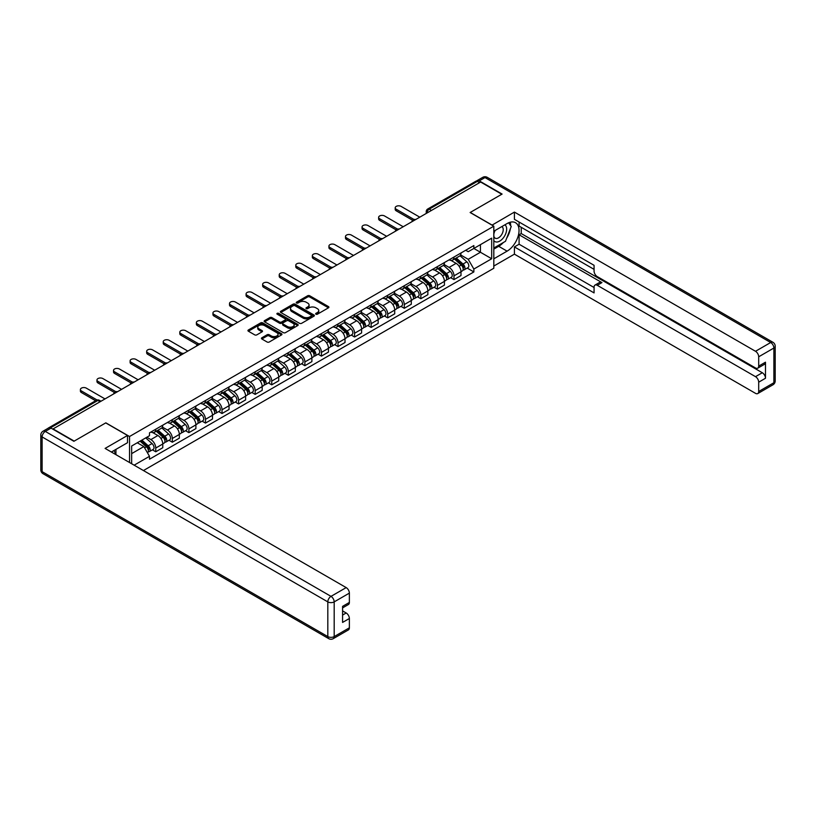 <?xml version="1.0" encoding="UTF-8"?>
<svg xmlns="http://www.w3.org/2000/svg" width="816" height="816" viewBox="0 0 816 816"><rect width="100%" height="100%" fill="white"/><g stroke="black" fill="none" stroke-linecap="round" stroke-linejoin="round"><path stroke-width="1.22" d="M315.945 314.201A1.03 0.592 0 0 0 317.404 314.201L328.481 307.805A1.479 0.847 0 0 0 328.919 307.204A1.479 0.847 0 0 0 328.481 306.602L309.723 295.769A1.479 0.847 0 0 0 307.632 295.769L296.555 302.165A1.03 0.592 0 0 0 298.013 303.011L299.452 302.175A4.723 2.723 0 0 1 306.122 302.175L307.683 303.083A4.723 2.723 0 0 1 309.07 305.011A4.723 2.723 0 0 1 307.683 306.938L306.255 307.765A1.03 0.592 0 0 0 307.714 308.601L309.152 307.775A4.723 2.723 0 0 1 315.823 307.775L317.383 308.683A4.723 2.723 0 0 1 318.76 310.61A4.723 2.723 0 0 1 317.383 312.528L315.945 313.354A1.03 0.592 0 0 0 315.945 314.201L315.945 313.354M261.875 337.783A1.479 0.847 0 0 0 261.436 338.385A1.479 0.847 0 0 0 261.875 338.987L267.138 342.026A1.479 0.847 0 0 0 269.219 342.026L281.52 334.917A1.479 0.847 0 0 0 281.948 334.315A1.479 0.847 0 0 0 281.52 333.713L262.752 322.881A1.479 0.847 0 0 0 260.671 322.881L248.37 329.99A1.479 0.847 0 0 0 247.942 330.592A1.479 0.847 0 0 0 248.37 331.194L254.725 334.866A1.479 0.847 0 0 0 256.816 334.866L262.079 331.826A1.479 0.847 0 0 0 262.507 331.225A1.479 0.847 0 0 0 262.079 330.623L258.927 328.797A3.947 2.275 0 0 1 257.774 327.185A3.947 2.275 0 0 1 260.202 325.084A3.947 2.275 0 0 1 264.506 325.574L276.859 332.714A3.947 2.275 0 0 1 278.011 334.315A3.947 2.275 0 0 1 275.573 336.427A3.947 2.275 0 0 1 271.279 335.927L269.219 334.744A1.479 0.847 0 0 0 267.138 334.744L261.875 337.783L261.875 338.987L267.138 335.968L267.138 334.744M129.53 436.509L105.845 422.841L74.195 441.109L53.06 428.91L480.644 182.039L501.779 194.249L470.128 212.517L493.813 226.195L129.53 436.509L129.53 462.509M299.554 323.309A1.479 0.847 0 0 0 301.645 323.309L313.946 316.2A1.479 0.847 0 0 0 314.374 315.598A1.479 0.847 0 0 0 313.946 314.996L295.178 304.164A1.479 0.847 0 0 0 293.097 304.164L280.796 311.263A1.479 0.847 0 0 0 280.357 311.865A1.479 0.847 0 0 0 280.796 312.467L299.554 323.309M277.603 314.425A1.03 0.592 0 0 1 278.654 314.568L278.654 313.344L297.728 324.36A1.479 0.847 0 0 1 298.166 324.962A1.479 0.847 0 0 1 297.728 325.564L285.427 332.663A1.479 0.847 0 0 1 283.346 332.663L264.578 321.83L264.578 320.627A1.479 0.847 0 0 0 264.149 321.229A1.479 0.847 0 0 0 264.578 321.83M264.578 320.627L269.841 317.587A1.479 0.847 0 0 1 271.932 317.587L279.541 321.983A1.479 0.847 0 0 0 281.622 321.983L285.121 319.964A1.479 0.847 0 0 0 285.549 319.362A1.479 0.847 0 0 0 285.121 318.76L277.195 314.191A1.03 0.592 0 0 1 278.654 313.344M143.443 470.546L493.813 268.26L493.813 226.195M48.674 427.951A3.009 1.734 -120 0 0 48.266 428.084A3.009 1.734 -120 0 0 47.94 428.38M431.47 210.436L429.236 209.151A3.009 1.734 60 0 0 427.737 208.998L475.85 181.223A3.009 1.734 60 0 1 477.35 181.366L429.236 209.151A3.009 1.734 120 0 0 427.115 212.823L427.115 212.945M479.584 182.662L477.35 181.366M453.992 257.04A6.905 3.988 60 0 1 452.554 260.141L459.561 256.091A6.905 3.988 -120 0 0 460.999 252.991M444.037 264.476L449.106 267.403A6.905 3.988 60 0 1 453.992 275.859L460.999 271.81A6.905 3.988 -120 0 0 456.113 263.354L451.095 260.457M460.999 271.81L460.999 275.553L453.992 279.602L450.626 277.664M452.554 260.141A6.905 3.988 60 0 1 449.157 259.825M453.992 275.859L453.992 279.602M437.417 266.597A6.905 3.988 60 0 1 435.989 269.698L442.996 265.659A6.905 3.988 -120 0 0 444.424 262.558M434.061 287.222L437.417 289.17L444.424 285.121L444.424 281.377A6.905 3.988 -120 0 0 439.538 272.921L434.53 270.025M435.989 269.698A6.905 3.988 60 0 1 432.582 269.392M427.472 274.043L432.531 276.961A6.905 3.988 60 0 1 437.417 285.427L437.417 289.17M420.852 276.165A6.905 3.988 60 0 1 419.424 279.266L426.431 275.227A6.905 3.988 -120 0 0 427.859 272.116M417.486 296.789L420.852 298.727L427.859 294.688L427.859 290.945A6.905 3.988 -120 0 0 422.974 282.479L417.955 279.582M419.424 279.266A6.905 3.988 60 0 1 416.017 278.96M410.907 283.611L415.966 286.528A6.905 3.988 60 0 1 420.852 294.994L420.852 298.727M404.287 285.733A6.905 3.988 60 0 1 402.849 288.833L409.856 284.784A6.905 3.988 -120 0 0 411.295 281.683M400.921 306.357L404.287 308.295L411.295 304.256L411.295 300.512A6.905 3.988 -120 0 0 406.409 292.046L401.39 289.15M402.849 288.833A6.905 3.988 60 0 1 399.452 288.527M394.332 293.168L399.401 296.096A6.905 3.988 60 0 1 404.287 304.562L404.287 308.295M387.712 295.3A6.905 3.988 60 0 1 386.284 298.401L393.292 294.352A6.905 3.988 -120 0 0 394.72 291.251M384.356 315.925L387.712 317.863L394.72 313.813L394.72 310.08A6.905 3.988 -120 0 0 389.834 301.614L384.826 298.717M386.284 298.401A6.905 3.988 60 0 1 382.877 298.085M377.767 302.736L382.826 305.663A6.905 3.988 60 0 1 387.712 314.119L387.712 317.863M371.147 304.868A6.905 3.988 60 0 1 369.719 307.969L376.727 303.919A6.905 3.988 -120 0 0 378.155 300.818M367.781 325.492L371.147 327.43L378.155 323.381L378.155 319.637A6.905 3.988 -120 0 0 373.269 311.182L368.251 308.285M369.719 307.969A6.905 3.988 60 0 1 366.313 307.652M361.202 312.304L366.262 315.231A6.905 3.988 60 0 1 371.147 323.687L371.147 327.43M354.583 314.425A6.905 3.988 60 0 1 353.144 317.526L360.162 313.487A6.905 3.988 -120 0 0 361.59 310.386M351.217 335.05L354.583 336.998L361.59 332.948L361.59 329.205A6.905 3.988 -120 0 0 356.704 320.749L351.686 317.852M353.144 317.526A6.905 3.988 60 0 1 349.748 317.22M344.627 321.871L349.697 324.788A6.905 3.988 60 0 1 354.583 333.254L354.583 336.998M338.008 323.993A6.905 3.988 60 0 1 336.58 327.094L343.587 323.054A6.905 3.988 -120 0 0 345.015 319.943M334.652 344.617L338.008 346.555L345.015 342.516L345.015 338.773A6.905 3.988 -120 0 0 340.129 330.307L335.121 327.41M336.58 327.094A6.905 3.988 60 0 1 333.183 326.788M328.063 331.439L333.122 334.356A6.905 3.988 60 0 1 338.008 342.822L338.008 346.555M321.443 333.56A6.905 3.988 60 0 1 320.015 336.661L327.022 332.612A6.905 3.988 -120 0 0 328.45 329.511M318.077 354.185L321.443 356.123L328.45 352.084L328.45 348.34A6.905 3.988 -120 0 0 323.564 339.874L318.546 336.977M320.015 336.661A6.905 3.988 60 0 1 316.608 336.355M311.498 340.996L316.557 343.924A6.905 3.988 60 0 1 321.443 352.39L321.443 356.123M304.878 343.128A6.905 3.988 60 0 1 303.44 346.229L310.457 342.179A6.905 3.988 -120 0 0 311.885 339.079M301.512 363.752L304.878 365.69L311.885 361.641L311.885 357.908A6.905 3.988 -120 0 0 307 349.442L301.981 346.545M303.44 346.229A6.905 3.988 60 0 1 300.043 345.913M294.923 350.564L299.992 353.491A6.905 3.988 60 0 1 304.878 361.947L304.878 365.69M288.303 352.696A6.905 3.988 60 0 1 286.875 355.796L293.882 351.747A6.905 3.988 -120 0 0 295.31 348.646M284.947 373.32L288.303 375.258L295.31 371.209L295.31 367.465A6.905 3.988 -120 0 0 290.435 359.009L285.416 356.113M286.875 355.796A6.905 3.988 60 0 1 283.478 355.48M278.358 360.131L283.417 363.059A6.905 3.988 60 0 1 288.303 371.515L288.303 375.258M271.738 362.253A6.905 3.988 60 0 1 270.31 365.354L277.318 361.315A6.905 3.988 -120 0 0 278.746 358.214M268.372 382.877L271.738 384.826L278.746 380.776L278.746 377.033A6.905 3.988 -120 0 0 273.86 368.577L268.841 365.68M270.31 365.354A6.905 3.988 60 0 1 266.903 365.048M261.793 369.699L266.852 372.616A6.905 3.988 60 0 1 271.738 381.082L271.738 384.826M255.173 371.821A6.905 3.988 60 0 1 253.735 374.921L260.753 370.872A6.905 3.988 -120 0 0 262.181 367.771M251.807 392.445L255.173 394.383L262.181 390.344L262.181 386.6A6.905 3.988 -120 0 0 257.295 378.134L252.277 375.238M253.735 374.921A6.905 3.988 60 0 1 250.339 374.615M245.218 379.267L250.288 382.184A6.905 3.988 60 0 1 255.173 390.65L255.173 394.383M238.598 381.388A6.905 3.988 60 0 1 237.17 384.489L244.178 380.44A6.905 3.988 -120 0 0 245.606 377.339M235.243 402.013L238.598 403.951L245.606 399.901L245.606 396.168A6.905 3.988 -120 0 0 240.73 387.702L235.712 384.805M237.17 384.489A6.905 3.988 60 0 1 233.774 384.173M228.653 388.824L233.713 391.751A6.905 3.988 60 0 1 238.598 400.217L238.598 403.951M222.034 390.956A6.905 3.988 60 0 1 220.606 394.057L227.613 390.007A6.905 3.988 -120 0 0 229.041 386.906M218.668 411.58L222.034 413.518L229.041 409.469L229.041 405.736A6.905 3.988 -120 0 0 224.155 397.27L219.137 394.373M220.606 394.057A6.905 3.988 60 0 1 217.199 393.74M212.089 398.392L217.148 401.319A6.905 3.988 60 0 1 222.034 409.775L222.034 413.518M205.469 400.523A6.905 3.988 60 0 1 204.031 403.624L211.048 399.575A6.905 3.988 -120 0 0 212.476 396.474M202.103 421.148L205.469 423.086L212.476 419.036L212.476 415.293A6.905 3.988 -120 0 0 207.59 406.837L202.572 403.94M204.031 403.624A6.905 3.988 60 0 1 200.634 403.308M195.514 407.959L200.583 410.887A6.905 3.988 60 0 1 205.469 419.342L205.469 423.086M188.894 410.081A6.905 3.988 60 0 1 187.466 413.182L194.473 409.142A6.905 3.988 -120 0 0 195.901 406.042M185.538 430.705L188.894 432.653L195.901 428.604L195.901 424.861A6.905 3.988 -120 0 0 191.026 416.405L186.007 413.508M187.466 413.182A6.905 3.988 60 0 1 184.069 412.876M178.949 417.527L184.008 420.444A6.905 3.988 60 0 1 188.894 428.91L188.894 432.653M172.329 419.648A6.905 3.988 60 0 1 170.901 422.749L177.908 418.7A6.905 3.988 -120 0 0 179.336 415.599M168.963 440.273L172.329 442.211L179.336 438.172L179.336 434.428A6.905 3.988 -120 0 0 174.451 425.962L169.432 423.065M170.901 422.749A6.905 3.988 60 0 1 167.494 422.443M162.384 427.094L167.443 430.012A6.905 3.988 60 0 1 172.329 438.478L172.329 442.211M155.764 429.216A6.905 3.988 60 0 1 154.326 432.317L161.344 428.267A6.905 3.988 -120 0 0 162.772 425.167M152.398 449.84L155.764 451.778L162.772 447.729L162.772 443.996A6.905 3.988 -120 0 0 157.886 435.53L152.867 432.633M154.326 432.317A6.905 3.988 60 0 1 150.929 432.001M146.839 437.243L150.878 439.579A6.905 3.988 60 0 1 155.764 448.045L155.764 451.778M465.722 250.257L468.221 251.705L491.691 238.15L480.43 244.647L480.43 252.256L468.221 259.304L460.612 254.908M131.651 463.733L131.651 446.015L149.491 435.713L149.491 432.837L473.851 245.565L473.851 248.452L491.691 258.754L473.851 269.056L468.221 259.304M491.691 238.15L491.691 258.754M131.651 453.625L143.861 446.566L149.491 456.317L149.491 459.204L473.851 271.932L473.851 269.056M149.491 456.317L134.15 465.181M143.861 446.566L137.282 442.772M467.191 268.097L473.851 271.932M316.363 314.344L317.383 313.762A4.723 2.723 0 0 0 318.76 311.834L318.76 310.61M309.07 305.011L309.07 306.235A4.723 2.723 0 0 1 307.683 308.162L306.663 308.754M328.46 307.816L309.723 296.993A1.479 0.847 0 0 0 307.632 296.993L296.973 303.154M313.925 316.21L295.178 305.388A1.479 0.847 0 0 0 293.097 305.388L280.806 312.487L280.796 311.263M311.335 316.027A1.03 0.592 0 0 0 311.335 315.18L294.862 305.674A1.03 0.592 0 0 0 293.403 305.674L291.893 306.541A4.723 2.723 0 0 0 290.516 308.468A4.723 2.723 0 0 0 291.893 310.396L303.154 316.894A4.723 2.723 0 0 0 309.825 316.894L311.335 316.027L311.335 317.251A1.03 0.592 0 0 0 311.641 316.832L311.641 315.598M290.516 308.468L290.516 309.692A4.723 2.723 0 0 0 291.893 311.62L291.893 310.396M311.335 317.251L309.825 318.118A4.723 2.723 0 0 1 303.154 318.118L291.893 311.62M264.598 321.841L269.841 318.811L269.841 317.587M285.549 319.362L285.549 320.586A1.479 0.847 0 0 1 285.121 321.188L281.622 323.207A1.479 0.847 0 0 1 279.541 323.207L271.932 318.811A1.479 0.847 0 0 0 269.841 318.811M278.654 314.568L297.707 325.574M287.436 326.543A3.947 2.275 0 0 0 291.73 327.032A3.947 2.275 0 0 0 294.168 324.931A3.947 2.275 0 0 0 293.015 323.32L288.66 320.81A1.479 0.847 0 0 0 286.579 320.81L283.081 322.82A1.479 0.847 0 0 0 282.652 323.422A1.479 0.847 0 0 0 283.081 324.023L287.436 326.543L287.436 327.767A3.947 2.275 0 0 0 291.73 328.256A3.947 2.275 0 0 0 294.168 326.155L294.168 324.931M282.652 323.422L282.652 324.656A1.479 0.847 0 0 0 283.081 325.258L283.081 324.023M287.436 327.767L283.081 325.258M278.011 334.315L278.011 335.549A3.947 2.275 0 0 1 275.573 337.651A3.947 2.275 0 0 1 271.279 337.151L269.219 335.968A1.479 0.847 0 0 0 267.138 335.968M257.774 327.185L257.774 328.409A3.947 2.275 0 0 0 258.927 330.021L258.927 328.797M262.058 331.837L258.927 330.021M281.52 333.713L281.52 334.917L262.752 324.105A1.479 0.847 0 0 0 260.671 324.105L248.39 331.204L248.37 329.99M454.471 259.039L461.213 265.057A3.754 2.173 60 0 1 462.397 270.861L460.999 271.677M454.645 259.192L457.827 261.028M455.144 258.641L462.662 265.343A1.805 1.04 60 0 1 463.223 268.127A1.805 1.04 60 0 1 463.06 268.199M456.277 257.989L463.019 264.017A3.754 2.173 60 0 1 464.202 269.821A3.754 2.173 60 0 1 463.07 269.943M460.04 255.734L466.844 261.814A3.754 2.173 60 0 1 468.027 267.617L464.202 269.821M412.651 220.289L396.209 210.803A3.458 1.999 180 0 1 395.199 209.396L395.199 207.794A3.458 1.999 -0 0 0 396.209 209.212L414.018 219.494M419.791 217.178L401.095 206.387A3.458 1.999 -0 0 0 397.331 205.958A3.458 1.999 -0 0 0 395.199 207.794M437.896 268.597L444.649 274.625A3.754 2.173 60 0 1 445.832 280.429L444.424 281.245M438.08 268.76L441.252 270.596M438.58 268.209L446.087 274.91A1.805 1.04 60 0 1 446.658 277.695A1.805 1.04 60 0 1 446.495 277.766M439.702 267.556L446.454 273.584A3.754 2.173 60 0 1 447.637 279.388A3.754 2.173 60 0 1 446.495 279.511M443.465 265.302L450.279 271.371A3.754 2.173 60 0 1 451.462 277.185L447.637 279.388M421.331 278.164L428.084 284.192A3.754 2.173 60 0 1 429.257 289.996L427.859 290.802M421.505 278.327L424.687 280.163M422.015 277.777L429.522 284.478A1.805 1.04 60 0 1 430.093 287.263A1.805 1.04 60 0 1 429.93 287.324M423.137 277.124L429.889 283.152A3.754 2.173 60 0 1 431.062 288.956A3.754 2.173 60 0 1 429.93 289.078M426.901 274.859L433.714 280.939A3.754 2.173 60 0 1 434.887 286.742L431.062 288.956M492.007 225.155L514.417 212.089L755.504 351.278L770.692 342.516L485 177.572L479.267 180.877L502.095 194.065L470.24 212.456L492.007 225.032M493.813 231.224L507.093 223.553A16.901 9.751 120 0 1 515.539 222.717A16.901 9.751 120 0 1 518.129 236.263A16.901 9.751 120 0 1 507.093 251.155L493.813 258.815M493.813 266.047L514.417 254.153L514.417 246.922L594.068 292.903L594.068 287.14A4.508 2.601 -120 0 1 595.007 285.08A4.508 2.601 -120 0 1 597.261 285.304L755.504 376.666L762.307 372.739A4.508 2.601 60 0 1 765.49 378.257L765.49 362.192A4.508 2.601 60 0 1 764.561 364.262L757.758 368.179A4.508 2.601 -120 0 0 758.696 366.119L758.696 356.796A4.508 2.601 -120 0 0 755.504 351.278M521.22 227.297L521.22 233.549L519.088 234.773L519.088 244.219L514.417 246.922M519.088 222.023L519.088 226.073L594.068 269.362M757.758 368.179A4.508 2.601 -120 0 1 755.504 367.955L597.261 276.593A4.508 2.601 -120 0 1 594.068 271.075L594.068 265.312L514.417 219.331L514.417 212.089M514.417 254.153L755.504 393.343A4.508 2.601 -120 0 0 757.758 393.567A4.508 2.601 -120 0 0 758.696 391.507L758.696 382.184A4.508 2.601 -120 0 0 755.504 376.666M479.267 180.877A4.508 2.601 -120 0 0 477.013 180.652A4.508 2.601 -120 0 0 476.534 181.091M519.088 234.773L601.933 282.601L597.261 285.304M521.22 233.549L762.307 372.739M519.088 244.219L594.068 287.507M595.007 285.08L599.678 282.387A4.508 2.601 60 0 1 601.933 282.601M493.813 249.125L498.698 246.31A16.901 9.751 120 0 0 503.38 242.495M506.736 238.078A16.901 9.751 120 0 0 510.377 228.704M510.653 225.675A16.901 9.751 120 0 0 510.224 222.227M51.041 428.114L45.308 431.419A4.508 2.601 -120 0 0 43.054 431.195L48.787 427.89A4.508 2.601 60 0 1 51.041 428.114L73.879 441.293L105.733 422.902L127.51 435.469L127.51 442.711L112.424 451.411A16.901 9.751 120 0 0 111.415 452.054M127.51 435.469L105.101 448.412L346.188 587.602A4.508 2.601 60 0 1 349.37 593.12L349.37 602.443A4.508 2.601 60 0 1 348.442 604.503L342.577 607.889M115.933 453.461L115.933 449.392M342.577 615.07L346.188 612.989A4.508 2.601 60 0 1 349.37 618.508L349.37 627.82A4.508 2.601 60 0 1 348.442 629.891L333.254 638.653A4.508 2.601 -120 0 0 334.183 636.592L349.37 627.82M349.37 602.443L342.577 606.359L342.577 622.424L349.37 618.508M346.188 612.989L342.577 610.898M493.813 240.608A9.761 5.641 120 0 0 501.575 239.761A9.761 5.641 120 0 0 506.665 229.133A9.761 5.641 120 0 0 504.89 224.828M494.629 230.744A9.761 5.641 120 0 0 493.813 232.509M493.813 235.773A6.681 3.856 120 0 0 495.159 238.18A6.681 3.856 120 0 0 500.31 236.395A6.681 3.856 120 0 0 503.227 229.663A6.681 3.856 120 0 0 501.85 226.603A6.681 3.856 120 0 0 501.83 226.593M495.179 230.428A6.681 3.856 120 0 0 493.813 234.437M508.613 222.788L511.224 226.501L505.492 241.281L494.027 247.901M113.903 450.565L116.351 454.91M396.076 229.857L379.644 220.371A3.458 1.999 180 0 1 378.634 218.953L378.634 217.362A3.458 1.999 -0 0 0 379.644 218.77L397.453 229.051M403.216 226.746L384.53 215.954A3.458 1.999 -0 0 0 380.766 215.516A3.458 1.999 -0 0 0 378.634 217.362M379.511 239.425L363.079 229.939A3.458 1.999 180 0 1 362.059 228.521L362.059 226.93A3.458 1.999 -0 0 0 363.079 228.337L380.878 238.619M386.651 236.314L367.965 225.522A3.458 1.999 -0 0 0 364.191 225.083A3.458 1.999 -0 0 0 362.059 226.93M404.767 287.732L411.509 293.76A3.754 2.173 60 0 1 412.692 299.564L411.295 300.37M404.94 287.895L408.122 289.721M405.44 287.334L412.957 294.046A1.805 1.04 60 0 1 413.518 296.83A1.805 1.04 60 0 1 413.355 296.891M406.572 286.691L413.314 292.709A3.754 2.173 60 0 1 414.497 298.523A3.754 2.173 60 0 1 413.365 298.636M410.336 284.427L417.139 290.506A3.754 2.173 60 0 1 418.322 296.31L414.497 298.523M388.192 297.299L394.944 303.317A3.754 2.173 60 0 1 396.127 309.131L394.72 309.937M388.375 297.452L391.547 299.288M388.875 296.902L396.382 303.603A1.805 1.04 60 0 1 396.953 306.398A1.805 1.04 60 0 1 396.79 306.459M389.997 296.259L396.749 302.277A3.754 2.173 60 0 1 397.933 308.081A3.754 2.173 60 0 1 396.79 308.203M393.761 293.995L400.574 300.074A3.754 2.173 60 0 1 401.758 305.878L397.933 308.081M371.627 306.867L378.379 312.885A3.754 2.173 60 0 1 379.552 318.689L378.155 319.505M371.8 307.02L374.983 308.856M372.31 306.469L379.817 313.171A1.805 1.04 60 0 1 380.389 315.955A1.805 1.04 60 0 1 380.225 316.027M373.432 305.816L380.185 311.845A3.754 2.173 60 0 1 381.358 317.648A3.754 2.173 60 0 1 380.225 317.771M377.196 303.562L384.01 309.641A3.754 2.173 60 0 1 385.183 315.445L381.358 317.648M362.947 248.992L346.504 239.496A3.458 1.999 180 0 1 345.494 238.088L345.494 236.497A3.458 1.999 -0 0 0 346.504 237.905L364.313 248.186M370.087 245.881L351.39 235.079A3.458 1.999 -0 0 0 347.626 234.651A3.458 1.999 -0 0 0 345.494 236.497M346.372 258.55L329.939 249.064A3.458 1.999 180 0 1 328.93 247.656L328.93 246.065A3.458 1.999 -0 0 0 329.939 247.472L347.749 257.754M353.512 255.439L334.825 244.647A3.458 1.999 -0 0 0 331.061 244.219A3.458 1.999 -0 0 0 328.93 246.065M329.807 268.117L313.375 258.631A3.458 1.999 180 0 1 312.355 257.224L312.355 255.622A3.458 1.999 -0 0 0 313.375 257.04L331.184 267.322M336.947 265.006L318.26 254.215A3.458 1.999 -0 0 0 314.486 253.786A3.458 1.999 -0 0 0 312.355 255.622M355.062 316.424L361.804 322.453A3.754 2.173 60 0 1 362.987 328.256L361.59 329.072M355.235 316.588L358.418 318.424M355.735 316.037L363.253 322.738A1.805 1.04 60 0 1 363.814 325.523A1.805 1.04 60 0 1 363.65 325.594M356.867 315.384L363.61 321.412A3.754 2.173 60 0 1 364.793 327.216A3.754 2.173 60 0 1 363.661 327.338M360.631 313.13L367.435 319.199A3.754 2.173 60 0 1 368.618 325.013L364.793 327.216M313.242 277.685L296.8 268.199A3.458 1.999 180 0 1 295.79 266.781L295.79 265.19A3.458 1.999 -0 0 0 296.8 266.597L314.609 276.879M320.382 274.574L301.685 263.782A3.458 1.999 -0 0 0 297.922 263.344A3.458 1.999 -0 0 0 295.79 265.19M338.487 325.992L345.239 332.02A3.754 2.173 60 0 1 346.423 337.824L345.015 338.63M338.671 326.155L341.843 327.991M339.17 325.604L346.688 332.306A1.805 1.04 60 0 1 347.249 335.09A1.805 1.04 60 0 1 347.086 335.152M340.292 324.952L347.045 330.98A3.754 2.173 60 0 1 348.228 336.784A3.754 2.173 60 0 1 347.096 336.906M344.056 322.687L350.87 328.766A3.754 2.173 60 0 1 352.053 334.57L348.228 336.784M296.667 287.252L280.235 277.766A3.458 1.999 180 0 1 279.225 276.349L279.225 274.757A3.458 1.999 -0 0 0 280.235 276.165L298.044 286.447M303.807 284.141L285.121 273.35A3.458 1.999 -0 0 0 281.357 272.911A3.458 1.999 -0 0 0 279.225 274.757M321.922 335.56L328.675 341.588A3.754 2.173 60 0 1 329.848 347.392L328.45 348.197M322.096 335.723L325.278 337.549M322.606 335.162L330.113 341.873A1.805 1.04 60 0 1 330.684 344.658A1.805 1.04 60 0 1 330.521 344.719M323.728 334.519L330.48 340.537A3.754 2.173 60 0 1 331.653 346.351A3.754 2.173 60 0 1 330.521 346.463M327.491 332.255L334.305 338.334A3.754 2.173 60 0 1 335.478 344.138L331.653 346.351M280.102 296.82L263.67 287.324A3.458 1.999 180 0 1 262.65 285.916L262.65 284.325A3.458 1.999 -0 0 0 263.67 285.733L281.479 296.014M287.242 293.699L268.556 282.907A3.458 1.999 -0 0 0 264.782 282.479A3.458 1.999 -0 0 0 262.65 284.325M305.357 345.127L312.1 351.145A3.754 2.173 60 0 1 313.283 356.959L311.885 357.765M305.531 345.28L308.713 347.116M306.031 344.729L313.548 351.431A1.805 1.04 60 0 1 314.109 354.226A1.805 1.04 60 0 1 313.946 354.287M307.163 344.087L313.905 350.105A3.754 2.173 60 0 1 315.088 355.909A3.754 2.173 60 0 1 313.956 356.031M310.927 341.822L317.73 347.902A3.754 2.173 60 0 1 318.913 353.705L315.088 355.909M263.537 306.377L247.095 296.891A3.458 1.999 180 0 1 246.085 295.484L246.085 293.893A3.458 1.999 -0 0 0 247.095 295.3L264.904 305.582M270.677 303.266L251.981 292.475A3.458 1.999 -0 0 0 248.217 292.046A3.458 1.999 -0 0 0 246.085 293.893M288.782 354.695L295.535 360.713A3.754 2.173 60 0 1 296.718 366.517L295.31 367.333M288.966 354.848L292.138 356.684M289.466 354.297L296.983 360.998A1.805 1.04 60 0 1 297.544 363.783A1.805 1.04 60 0 1 297.381 363.854M290.588 353.644L297.34 359.672A3.754 2.173 60 0 1 298.523 365.476A3.754 2.173 60 0 1 297.391 365.599M294.352 351.39L301.165 357.469A3.754 2.173 60 0 1 302.348 363.273L298.523 365.476M246.962 315.945L230.53 306.459A3.458 1.999 180 0 1 229.52 305.051L229.52 303.45A3.458 1.999 -0 0 0 230.53 304.868L248.339 315.149M254.102 312.834L235.416 302.042A3.458 1.999 -0 0 0 231.652 301.614A3.458 1.999 -0 0 0 229.52 303.45M272.218 364.252L278.97 370.28A3.754 2.173 60 0 1 280.143 376.084L278.746 376.9M272.391 364.415L275.573 366.251M272.901 363.865L280.408 370.566A1.805 1.04 60 0 1 280.979 373.351A1.805 1.04 60 0 1 280.816 373.422M274.023 363.212L280.775 369.24A3.754 2.173 60 0 1 281.948 375.044A3.754 2.173 60 0 1 280.816 375.166M277.787 360.958L284.6 367.027A3.754 2.173 60 0 1 285.773 372.841L281.948 375.044M230.398 325.513L213.965 316.027A3.458 1.999 180 0 1 212.945 314.609L212.945 313.018A3.458 1.999 -0 0 0 213.965 314.425L231.775 324.707M237.538 322.402L218.851 311.61A3.458 1.999 -0 0 0 215.077 311.171A3.458 1.999 -0 0 0 212.945 313.018M255.653 373.82L262.395 379.848A3.754 2.173 60 0 1 263.578 385.652L262.181 386.458M255.826 373.983L259.009 375.819M256.326 373.432L263.843 380.134A1.805 1.04 60 0 1 264.404 382.918A1.805 1.04 60 0 1 264.241 382.979M257.458 372.779L264.2 378.808A3.754 2.173 60 0 1 265.384 384.611A3.754 2.173 60 0 1 264.251 384.734M261.222 370.515L268.025 376.594A3.754 2.173 60 0 1 269.209 382.398L265.384 384.611M213.833 335.08L197.39 325.584A3.458 1.999 180 0 1 196.381 324.176L196.381 322.585A3.458 1.999 -0 0 0 197.39 323.993L215.2 334.274M220.973 331.969L202.276 321.178A3.458 1.999 -0 0 0 198.512 320.739A3.458 1.999 -0 0 0 196.381 322.585M239.078 383.387L245.83 389.416A3.754 2.173 60 0 1 247.013 395.219L245.606 396.025M239.261 383.551L242.434 385.376M239.761 382.99L247.279 389.701A1.805 1.04 60 0 1 247.84 392.486A1.805 1.04 60 0 1 247.676 392.547M240.883 382.347L247.636 388.365A3.754 2.173 60 0 1 248.819 394.179A3.754 2.173 60 0 1 247.687 394.291M244.647 380.083L251.461 386.162A3.754 2.173 60 0 1 252.644 391.966L248.819 394.179M197.258 344.648L180.826 335.152A3.458 1.999 180 0 1 179.816 333.744L179.816 332.153A3.458 1.999 -0 0 0 180.826 333.56L198.635 343.842M204.398 341.527L185.711 330.735A3.458 1.999 -0 0 0 181.948 330.307A3.458 1.999 -0 0 0 179.816 332.153M222.513 392.955L229.265 398.973A3.754 2.173 60 0 1 230.438 404.787L229.041 405.593M222.686 393.108L225.869 394.944M223.196 392.557L230.704 399.259A1.805 1.04 60 0 1 231.275 402.053A1.805 1.04 60 0 1 231.112 402.115M224.318 391.915L231.071 397.933A3.754 2.173 60 0 1 232.244 403.736A3.754 2.173 60 0 1 231.112 403.859M228.082 389.65L234.896 395.729A3.754 2.173 60 0 1 236.069 401.533L232.244 403.736M180.693 354.205L164.261 344.719A3.458 1.999 180 0 1 163.241 343.312L163.241 341.72A3.458 1.999 -0 0 0 164.261 343.128L182.07 353.41M187.833 351.094L169.147 340.303A3.458 1.999 -0 0 0 165.373 339.874A3.458 1.999 -0 0 0 163.241 341.72M205.948 402.523L212.69 408.541A3.754 2.173 60 0 1 213.874 414.344L212.476 415.16M206.122 402.676L209.304 404.512M206.621 402.125L214.139 408.826A1.805 1.04 60 0 1 214.7 411.611A1.805 1.04 60 0 1 214.537 411.682M207.754 401.472L214.496 407.5A3.754 2.173 60 0 1 215.679 413.304A3.754 2.173 60 0 1 214.547 413.426M211.517 399.218L218.321 405.297A3.754 2.173 60 0 1 219.504 411.101L215.679 413.304M164.128 363.773L147.686 354.287A3.458 1.999 180 0 1 146.676 352.879L146.676 351.278A3.458 1.999 -0 0 0 147.686 352.696L165.495 362.977M171.268 360.662L152.572 349.87A3.458 1.999 -0 0 0 148.808 349.442A3.458 1.999 -0 0 0 146.676 351.278M189.373 412.08L196.126 418.108A3.754 2.173 60 0 1 197.309 423.912L195.901 424.728M189.557 412.243L192.729 414.079M190.057 411.692L197.574 418.394A1.805 1.04 60 0 1 198.135 421.178A1.805 1.04 60 0 1 197.972 421.25M191.179 411.04L197.931 417.068A3.754 2.173 60 0 1 199.114 422.872A3.754 2.173 60 0 1 197.982 422.994M194.942 408.785L201.756 414.854A3.754 2.173 60 0 1 202.939 420.668L199.114 422.872M147.553 373.34L131.121 363.854A3.458 1.999 180 0 1 130.111 362.437L130.111 360.845A3.458 1.999 -0 0 0 131.121 362.253L148.93 372.535M154.693 370.229L136.007 359.438A3.458 1.999 -0 0 0 132.243 358.999A3.458 1.999 -0 0 0 130.111 360.845M172.808 421.648L179.561 427.676A3.754 2.173 60 0 1 180.734 433.48L179.336 434.285M172.982 421.811L176.164 423.647M173.492 421.26L180.999 427.961A1.805 1.04 60 0 1 181.57 430.746A1.805 1.04 60 0 1 181.407 430.807M174.614 420.607L181.366 426.635A3.754 2.173 60 0 1 182.539 432.439A3.754 2.173 60 0 1 181.407 432.562M178.378 418.343L185.191 424.422A3.754 2.173 60 0 1 186.364 430.226L182.539 432.439M130.988 382.908L114.556 373.412A3.458 1.999 180 0 1 113.536 372.004L113.536 370.413A3.458 1.999 -0 0 0 114.556 371.821L132.365 382.102M138.128 379.797L119.442 369.005A3.458 1.999 -0 0 0 115.678 368.567A3.458 1.999 -0 0 0 113.536 370.413M156.244 431.215L162.986 437.243A3.754 2.173 60 0 1 164.169 443.047L162.772 443.853M156.417 431.378L159.599 433.204M156.917 430.817L164.434 437.529A1.805 1.04 60 0 1 164.995 440.314A1.805 1.04 60 0 1 164.832 440.375M158.049 430.175L164.791 436.193A3.754 2.173 60 0 1 165.974 442.007A3.754 2.173 60 0 1 164.842 442.119M161.813 427.91L168.616 433.99A3.754 2.173 60 0 1 169.799 439.793L165.974 442.007M114.424 392.476L97.981 382.979A3.458 1.999 180 0 1 96.971 381.572L96.971 379.981A3.458 1.999 -0 0 0 97.981 381.388L115.79 391.67M121.564 389.354L102.867 378.563A3.458 1.999 -0 0 0 99.103 378.134A3.458 1.999 -0 0 0 96.971 379.981M140.087 441.15L146.421 446.801A3.754 2.173 60 0 1 147.604 452.615L147.421 452.717M140.148 441.109L143.024 442.772M140.76 440.752L147.869 447.086A1.805 1.04 60 0 1 148.43 449.881A1.805 1.04 60 0 1 148.267 449.942M141.892 440.11L148.226 445.76A3.754 2.173 60 0 1 149.41 451.564A3.754 2.173 60 0 1 148.277 451.687M145.717 437.896L152.051 443.557A3.754 2.173 60 0 1 153.235 449.361L149.41 451.564M95.615 400.748L81.416 392.547A3.458 1.999 180 0 1 80.407 391.139L80.407 389.548A3.458 1.999 -0 0 0 81.416 390.956L97.104 400.013M104.999 398.922L86.302 388.13A3.458 1.999 -0 0 0 82.538 387.702A3.458 1.999 -0 0 0 80.407 389.548M427.227 212.884L427.115 212.823A3.009 1.734 0 0 1 426.238 211.599L426.238 213.455M172.329 438.478L179.336 434.428M188.894 428.91L195.901 424.861M205.469 419.342L212.476 415.293M222.034 409.775L229.041 405.736M238.598 400.217L245.606 396.168M255.173 390.65L262.181 386.6M271.738 381.082L278.746 377.033M288.303 371.515L295.31 367.465M304.878 361.947L311.885 357.908M321.443 352.39L328.45 348.34M338.008 342.822L345.015 338.773M354.583 333.254L361.59 329.205M371.147 323.687L378.155 319.637M387.712 314.119L394.72 310.08M404.287 304.562L411.295 300.512M420.852 294.994L427.859 290.945M437.417 285.427L444.424 281.377M155.764 448.045L162.772 443.996M150.878 439.579L157.886 435.53M167.443 430.012L174.451 425.962M184.008 420.444L191.026 416.405M200.583 410.887L207.59 406.837M217.148 401.319L224.155 397.27M233.713 391.751L240.73 387.702M250.288 382.184L257.295 378.134M266.852 372.616L273.86 368.577M283.417 363.059L290.435 359.009M299.992 353.491L307 349.442M316.557 343.924L323.564 339.874M333.122 334.356L340.129 330.307M349.697 324.788L356.704 320.749M366.262 315.231L373.269 311.182M382.826 305.663L389.834 301.614M399.401 296.096L406.409 292.046M415.966 286.528L422.974 282.479M432.531 276.961L439.538 272.921M449.106 267.403L456.113 263.354M415.456 219.677A3.009 1.734 120 0 0 414.13 220.442M398.891 229.245A3.009 1.734 120 0 0 397.565 230.01M382.327 238.813A3.009 1.734 120 0 0 381.001 239.578M365.752 248.37A3.009 1.734 120 0 0 364.426 249.145M349.187 257.938A3.009 1.734 120 0 0 347.861 258.703M332.622 267.505A3.009 1.734 120 0 0 331.296 268.27M316.047 277.073A3.009 1.734 120 0 0 314.721 277.838M299.482 286.64A3.009 1.734 120 0 0 298.156 287.405M282.917 296.198A3.009 1.734 120 0 0 281.591 296.973M266.342 305.765A3.009 1.734 120 0 0 265.016 306.53M249.778 315.333A3.009 1.734 120 0 0 248.452 316.098M233.213 324.901A3.009 1.734 120 0 0 231.887 325.666M216.638 334.468A3.009 1.734 120 0 0 215.312 335.233M200.073 344.026A3.009 1.734 120 0 0 198.747 344.801M183.508 353.593A3.009 1.734 120 0 0 182.182 354.358M166.933 363.161A3.009 1.734 120 0 0 165.607 363.926M150.368 372.728A3.009 1.734 120 0 0 149.042 373.493M133.804 382.296A3.009 1.734 120 0 0 132.478 383.061M117.229 391.853A3.009 1.734 120 0 0 115.903 392.629M100.113 401.747L97.879 400.462L50.459 427.839M100.99 401.237L99.379 400.309A3.009 1.734 120 0 0 97.879 400.462A3.009 1.734 60 0 0 96.38 400.309L48.266 428.084M317.383 313.762L317.383 312.528M306.255 308.601L306.255 307.765M307.683 308.162L307.683 306.938M296.555 303.011L296.555 302.165M307.632 296.993L307.632 295.769M309.723 296.993L309.723 295.769M328.481 307.805L328.481 306.602M293.097 305.388L293.097 304.164M295.178 305.388L295.178 304.164M313.946 316.2L313.946 314.996M303.154 318.118L303.154 316.894M309.825 318.118L309.825 316.894M271.932 318.811L271.932 317.587M279.541 323.207L279.541 321.983M281.622 323.207L281.622 321.983M285.121 321.188L285.121 319.964M297.728 325.564L297.728 324.36M269.219 335.968L269.219 334.744M271.279 337.151L271.279 335.927M262.079 331.826L262.079 330.623M260.671 324.105L260.671 322.881M262.752 324.105L262.752 322.881M461.213 265.057L459.112 266.271M463.6 267.311L462.927 267.699M466.844 261.814L463.019 264.017M396.209 209.212L396.209 210.803M444.649 274.625L442.547 275.839M447.035 276.869L446.352 277.267M450.279 271.371L446.454 273.584M428.084 284.192L425.972 285.406M430.46 286.436L429.787 286.824M433.714 280.939L429.889 283.152M758.696 366.119L765.49 362.192M765.49 378.257L758.696 382.184M758.696 391.507L773.884 382.735L773.884 348.034L758.696 356.796M498.698 246.31L507.093 251.155M773.884 382.735A4.508 2.601 60 0 1 772.946 384.805A4.508 4.508 0 0 0 775.2 380.899A4.508 2.601 180 0 1 773.884 382.735M773.884 348.034A4.508 2.601 0 0 0 775.2 346.188A4.508 4.508 0 0 0 772.946 342.292A4.508 2.601 -60 0 0 770.692 342.516A4.508 2.601 60 0 1 773.884 348.034M477.013 180.652L482.746 177.347A4.508 2.601 60 0 1 485 177.572A4.508 2.601 -60 0 1 487.254 177.347L772.946 342.292M43.054 431.195A4.508 4.508 0 0 0 40.8 435.101A4.508 2.601 180 0 0 42.116 436.937A4.508 2.601 -60 0 1 45.308 431.419L331 596.363A4.508 2.601 -60 0 0 327.818 601.882L42.116 436.937L42.116 471.648L327.818 636.592L327.818 601.882A4.508 2.601 0 0 0 334.183 601.882L334.183 636.592A4.508 2.601 180 0 1 327.818 636.592A4.508 2.601 -60 0 0 328.746 638.653A4.508 4.508 0 0 0 333.254 638.653M349.37 593.12L334.183 601.882A4.508 2.601 -120 0 0 331 596.363L346.188 587.602M43.054 473.708A4.508 2.601 -60 0 1 42.116 471.648A4.508 2.601 0 0 1 40.8 469.812A4.508 4.508 0 0 0 43.054 473.708L328.746 638.653M379.644 218.77L379.644 220.371M363.079 228.337L363.079 229.939M411.509 293.76L409.408 294.974M413.896 296.004L413.222 296.392M417.139 290.506L413.314 292.709M394.944 303.317L392.843 304.541M397.331 305.572L396.647 305.959M400.574 300.074L396.749 302.277M378.379 312.885L376.268 314.099M380.756 315.139L380.083 315.527M384.01 309.641L380.185 311.845M346.504 237.905L346.504 239.496M329.939 247.472L329.939 249.064M313.375 257.04L313.375 258.631M361.804 322.453L359.703 323.666M364.191 324.697L363.518 325.094M367.435 319.199L363.61 321.412M296.8 266.597L296.8 268.199M345.239 332.02L343.138 333.234M347.626 334.264L346.943 334.652M350.87 328.766L347.045 330.98M280.235 276.165L280.235 277.766M328.675 341.588L326.563 342.802M331.051 343.832L330.378 344.219M334.305 338.334L330.48 340.537M263.67 285.733L263.67 287.324M312.1 351.145L309.998 352.369M314.486 353.399L313.813 353.787M317.73 347.902L313.905 350.105M247.095 295.3L247.095 296.891M295.535 360.713L293.434 361.927M297.922 362.967L297.238 363.355M301.165 357.469L297.34 359.672M230.53 304.868L230.53 306.459M278.97 370.28L276.859 371.494M281.347 372.524L280.673 372.922M284.6 367.027L280.775 369.24M213.965 314.425L213.965 316.027M262.395 379.848L260.294 381.062M264.782 382.092L264.109 382.48M268.025 376.594L264.2 378.808M197.39 323.993L197.39 325.584M245.83 389.416L243.729 390.629M248.217 391.66L247.534 392.047M251.461 386.162L247.636 388.365M180.826 333.56L180.826 335.152M229.265 398.973L227.154 400.197M231.642 401.227L230.969 401.615M234.896 395.729L231.071 397.933M164.261 343.128L164.261 344.719M212.69 408.541L210.589 409.754M215.077 410.795L214.404 411.182M218.321 405.297L214.496 407.5M147.686 352.696L147.686 354.287M196.126 418.108L194.024 419.322M198.512 420.352L197.829 420.75M201.756 414.854L197.931 417.068M131.121 362.253L131.121 363.854M179.561 427.676L177.449 428.89M181.937 429.92L181.264 430.307M185.191 424.422L181.366 426.635M114.556 371.821L114.556 373.412M162.986 437.243L160.885 438.457M165.373 439.487L164.699 439.875M168.616 433.99L164.791 436.193M97.981 381.388L97.981 382.979M146.421 446.801L144.605 447.851M148.808 449.055L148.124 449.443M152.051 443.557L148.226 445.76M81.416 390.956L81.416 392.547M415.711 219.535A3.009 3.009 0 0 0 411.866 221.758M399.146 229.092A3.009 3.009 0 0 0 395.291 231.326M382.582 238.66A3.009 3.009 0 0 0 378.726 240.883M366.007 248.227A3.009 3.009 0 0 0 362.161 250.451M349.442 257.795A3.009 3.009 0 0 0 345.586 260.018M332.877 267.362A3.009 3.009 0 0 0 329.021 269.586M316.302 276.92A3.009 3.009 0 0 0 312.457 279.154M299.737 286.487A3.009 3.009 0 0 0 295.882 288.711M283.172 296.055A3.009 3.009 0 0 0 279.317 298.279M266.597 305.623A3.009 3.009 0 0 0 262.752 307.846M250.033 315.19A3.009 3.009 0 0 0 246.177 317.414M233.468 324.748A3.009 3.009 0 0 0 229.612 326.981M216.893 334.315A3.009 3.009 0 0 0 213.047 336.539M200.328 343.883A3.009 3.009 0 0 0 196.472 346.106M183.763 353.45A3.009 3.009 0 0 0 179.908 355.674M167.188 363.018A3.009 3.009 0 0 0 163.343 365.242M150.623 372.575A3.009 3.009 0 0 0 146.768 374.809M134.059 382.143A3.009 3.009 0 0 0 130.203 384.367M117.484 391.711A3.009 3.009 0 0 0 113.638 393.934M99.379 400.309A3.009 3.009 0 0 0 96.38 400.309M427.737 208.998A3.009 3.009 0 0 0 426.238 211.599M757.758 393.567L772.946 384.805M775.2 380.899L775.2 346.188M487.254 177.347A4.508 4.508 0 0 0 482.746 177.347M40.8 435.101L40.8 469.812"/></g></svg>
